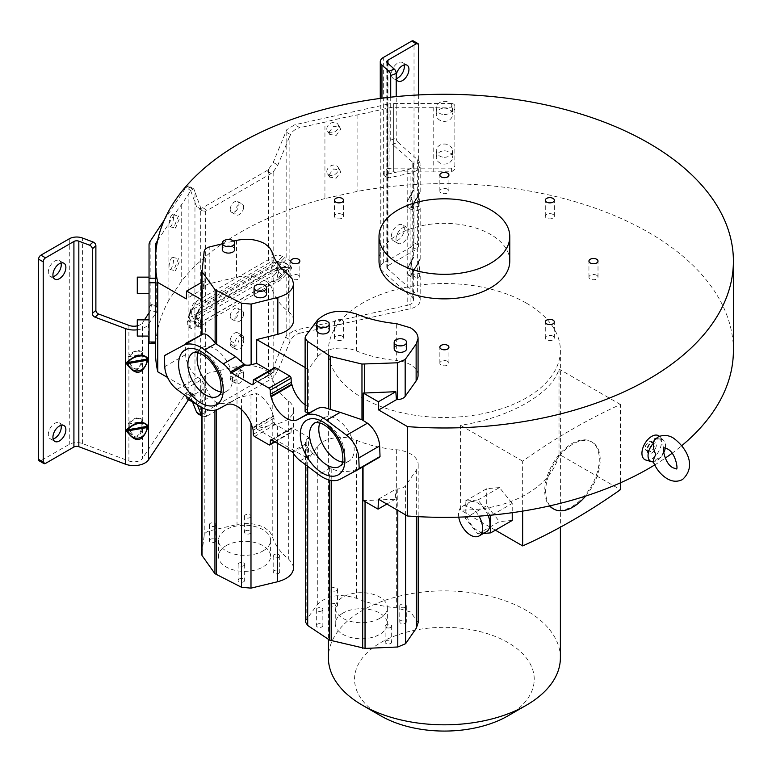 <?xml version="1.0" encoding="UTF-8"?>
<svg xmlns="http://www.w3.org/2000/svg" width="772" height="772" viewBox="0 0 772 772"><rect width="100%" height="100%" fill="white"/><g stroke="black" fill="none" stroke-linecap="round" stroke-linejoin="round"><path stroke-width="0.58" stroke-dasharray="3.86 2.9" d="M663.63 452.913A12.362 7.131 -60 0 1 660.89 457.13L654.762 459.977L652.678 461.868L653.691 462.264L659.24 459.06C662.202 455.625 663.553 452.614 663.293 450.037C663.563 445.106 662.212 441.275 659.24 438.544L655.717 438.95L654.646 439.847M380.866 715.876A89.841 51.869 180 0 1 380.866 642.526A89.841 51.869 180 0 1 507.918 642.526A89.841 51.869 180 0 1 507.928 715.876M560.385 657.841A115.993 66.971 0 0 0 526.417 610.488A115.993 66.971 0 0 0 400.002 595.974A115.993 66.971 0 0 0 328.399 657.841M526.417 303.135A115.993 66.971 180 0 1 560.385 350.498A115.993 66.971 180 0 1 444.392 417.459A115.993 66.971 180 0 1 328.399 350.498A115.993 66.971 180 0 1 400.002 288.622A115.993 66.971 180 0 1 526.417 303.135M559.015 454.245L559.015 369.045C552.212 393.402 510.051 417.594 460.556 425.314L460.556 510.06C509.848 510.678 552.154 486.852 559.015 454.245L620.418 489.689M53.143 276.694A9.158 5.288 -60 0 1 50.209 276.453A9.158 5.288 -60 0 1 48.308 272.255A9.158 5.288 -60 0 1 52.303 263.049A9.158 5.288 -60 0 1 59.357 260.598A9.158 5.288 -60 0 1 61.046 263.011M396.21 74.845A9.158 5.288 120 0 0 395.997 76.862A9.158 5.288 120 0 0 396.21 78.638A9.158 5.288 -60 0 1 393.266 78.387A9.158 5.288 -60 0 1 391.365 74.199A9.158 5.288 -60 0 1 395.37 64.983A9.158 5.288 -60 0 1 402.424 62.532A9.158 5.288 -60 0 1 404.103 64.954M243.653 206.993A6.215 3.59 120 0 0 242.36 204.146A6.215 3.59 120 0 0 237.573 205.815A6.215 3.59 120 0 0 234.862 212.068A6.215 3.59 120 0 0 236.155 214.905A6.215 3.59 120 0 0 240.941 213.246A6.215 3.59 120 0 0 243.653 206.993M230.239 209.395A6.215 3.59 -60 0 1 232.951 203.142A6.215 3.59 -60 0 1 237.737 201.482A6.215 3.59 -60 0 1 239.03 204.329A6.215 3.59 -60 0 1 236.319 210.573A6.215 3.59 -60 0 1 231.532 212.242A6.215 3.59 -60 0 1 230.239 209.395M300.24 460.759L312.805 453.502L329.335 467.629L334.952 470.071C344.167 472.551 352.563 471.76 360.119 467.707L379.351 457.323M218.611 408.899L238.558 397.677L256.487 393.488A22.986 13.269 60 0 1 273.288 415.732L252.434 427.784M648.75 450.221L647.525 450.684L645.595 450.008L645.402 445.984L648.364 441.922L651.047 441.275L652.33 442.906L652.051 445.888L648.75 450.221M326.826 128.856A6.215 4.738 -33.6 0 1 331.275 122.941A6.215 4.738 -33.6 0 1 337.798 124.138A6.215 4.738 -33.6 0 1 338.425 126.29A6.215 4.738 -33.6 0 1 333.967 132.205A6.215 4.738 -33.6 0 1 327.453 131.018A6.215 4.738 -33.6 0 1 326.826 128.856M329.084 132.253L333.475 126.251L339.95 127.38L340.577 129.532L336.148 135.476L329.702 134.396L329.084 132.253M326.826 171.567A6.215 4.738 -33.6 0 1 331.275 165.652A6.215 4.738 -33.6 0 1 337.798 166.849A6.215 4.738 -33.6 0 1 338.425 169A6.215 4.738 -33.6 0 1 333.967 174.916A6.215 4.738 -33.6 0 1 327.453 173.719A6.215 4.738 -33.6 0 1 326.826 171.567M329.084 174.964L333.475 168.962L339.95 170.091L340.577 172.243L336.148 178.187L329.702 177.106L329.084 174.964M174.684 268.029L178.419 258.649L179.393 261.39L175.582 270.75L174.684 268.029M169.058 266.784A6.215 1.814 -77.5 0 1 170.294 260.386A6.215 1.814 -77.5 0 1 172.629 257.365A6.215 1.814 -77.5 0 1 173.507 260.087A6.215 1.814 -77.5 0 1 172.272 266.485A6.215 1.814 -77.5 0 1 169.936 269.496A6.215 1.814 -77.5 0 1 169.058 266.784M174.684 225.318L178.419 215.948L179.393 218.679L175.582 228.039L174.684 225.318M169.058 224.073A6.215 1.814 -77.5 0 1 170.294 217.675A6.215 1.814 -77.5 0 1 172.629 214.655A6.215 1.814 -77.5 0 1 173.507 217.376A6.215 1.814 -77.5 0 1 172.272 223.774A6.215 1.814 -77.5 0 1 169.936 226.785A6.215 1.814 -77.5 0 1 169.058 224.073M230.857 401.836C226.775 403.968 221.969 404.2 216.43 402.521L213.091 399.819L210.621 396.538L196.976 404.412M509.781 261.119A65.388 37.751 0 0 0 490.635 234.427A65.388 37.751 0 0 0 419.37 226.244A65.388 37.751 0 0 0 379.013 261.119M596.679 275.286A4.535 2.615 0 0 0 591.738 274.716A4.535 2.615 0 0 0 588.939 277.138A4.535 2.615 0 0 0 590.271 278.991A4.535 2.615 0 0 0 595.212 279.56A4.535 2.615 0 0 0 598.01 277.138A4.535 2.615 0 0 0 596.679 275.286M447.606 189.217A4.535 2.615 0 0 0 442.655 188.648A4.535 2.615 0 0 0 439.857 191.07A4.535 2.615 0 0 0 441.188 192.923A4.535 2.615 0 0 0 446.129 193.492A4.535 2.615 0 0 0 448.928 191.07A4.535 2.615 0 0 0 447.606 189.217M342.189 214.423A4.535 2.615 0 0 0 337.248 213.863A4.535 2.615 0 0 0 334.44 216.276A4.535 2.615 0 0 0 335.772 218.129A4.535 2.615 0 0 0 340.713 218.698A4.535 2.615 0 0 0 343.521 216.276A4.535 2.615 0 0 0 342.189 214.423M298.523 275.286A4.535 2.615 0 0 0 293.582 274.716A4.535 2.615 0 0 0 290.783 277.138A4.535 2.615 0 0 0 292.106 278.991A4.535 2.615 0 0 0 297.056 279.56A4.535 2.615 0 0 0 299.854 277.138A4.535 2.615 0 0 0 298.523 275.286M342.189 320.129A4.535 2.615 0 0 0 337.248 319.56A4.535 2.615 0 0 0 334.44 321.982A4.535 2.615 0 0 0 335.772 323.835A4.535 2.615 0 0 0 340.713 324.404A4.535 2.615 0 0 0 343.521 321.982A4.535 2.615 0 0 0 342.189 320.129M342.189 336.148A4.535 2.615 0 0 0 337.248 335.579A4.535 2.615 0 0 0 334.44 338.001A4.535 2.615 0 0 0 335.772 339.854A4.535 2.615 0 0 0 340.713 340.423A4.535 2.615 0 0 0 343.521 338.001A4.535 2.615 0 0 0 342.189 336.148M447.606 361.354A4.535 2.615 0 0 0 442.655 360.785A4.535 2.615 0 0 0 439.857 363.207A4.535 2.615 0 0 0 441.188 365.06A4.535 2.615 0 0 0 446.129 365.629A4.535 2.615 0 0 0 448.928 363.207A4.535 2.615 0 0 0 447.606 361.354M553.022 336.148A4.535 2.615 0 0 0 548.072 335.579A4.535 2.615 0 0 0 545.273 338.001A4.535 2.615 0 0 0 546.605 339.854A4.535 2.615 0 0 0 551.546 340.423A4.535 2.615 0 0 0 554.344 338.001A4.535 2.615 0 0 0 553.022 336.148M553.022 214.423A4.535 2.615 0 0 0 548.072 213.863A4.535 2.615 0 0 0 545.273 216.276A4.535 2.615 0 0 0 546.605 218.129A4.535 2.615 0 0 0 551.546 218.698A4.535 2.615 0 0 0 554.344 216.276A4.535 2.615 0 0 0 553.022 214.423M293.524 320.525A25.958 14.986 0 0 0 288.603 311.743A94.155 54.358 0 0 1 271.985 288.709A25.958 14.986 0 0 0 264.728 280.545A25.958 14.986 0 0 0 236.512 277.273L209.82 283.604A9.148 5.279 0 0 0 204.165 288.13L186.303 298.909M418.067 375.279A25.958 14.986 0 0 0 410.463 364.683A25.958 14.986 0 0 0 396.325 360.485L396.325 323.603M305.114 411.572L308.26 406.796A22.986 13.269 60 0 1 307.324 406.284A22.986 13.269 60 0 1 305.114 404.837M394.174 348.741A6.215 3.59 180 0 1 395.988 346.203A6.215 3.59 180 0 1 402.762 345.422A6.215 3.59 180 0 1 406.593 348.741M316.752 330.397A6.215 3.59 180 0 1 318.566 327.849A6.215 3.59 180 0 1 325.34 327.077A6.215 3.59 180 0 1 329.171 330.387M149.044 334.585L149.044 319.859L149.044 334.585M137.281 336.071L137.281 319.859M149.044 291.874L149.044 277.148L149.044 291.874M137.281 293.36L137.281 277.148M444.392 157.276A8.106 6.62 180 0 0 452.508 150.656A8.106 6.62 180 0 0 444.392 144.036A8.106 6.62 180 0 0 436.286 150.656A8.106 6.62 180 0 0 444.392 157.276M444.392 150.829A8.106 6.62 0 0 1 452.508 157.449A8.106 6.62 0 0 1 444.392 164.069A8.106 6.62 0 0 1 436.286 157.449A8.106 6.62 0 0 1 444.392 150.829M444.392 114.565A8.106 6.62 180 0 0 452.508 107.945A8.106 6.62 180 0 0 444.392 101.325A8.106 6.62 180 0 0 436.286 107.945A8.106 6.62 180 0 0 444.392 114.565M444.392 108.119A8.106 6.62 0 0 1 452.508 114.739A8.106 6.62 0 0 1 444.392 121.358A8.106 6.62 0 0 1 436.286 114.739A8.106 6.62 0 0 1 444.392 108.119M234.698 249.501A6.215 3.59 -0.1 0 0 230.867 246.191A6.215 3.59 -0.1 0 0 224.102 246.972A6.215 3.59 -0.1 0 0 222.278 249.51M266.494 294.2A6.215 3.59 -0.1 0 0 262.654 290.89A6.215 3.59 -0.1 0 0 255.889 291.671A6.215 3.59 -0.1 0 0 254.065 294.209M198.163 352.65A25.013 14.436 60 0 1 202.293 347.525A25.013 14.436 60 0 1 214.799 348.77A25.013 14.436 60 0 1 231.137 370.811A25.013 14.436 60 0 1 227.296 390.844A25.013 14.436 60 0 1 220.802 391.867M319.849 422.911A25.013 14.436 60 0 1 323.979 417.787A25.013 14.436 60 0 1 336.486 419.022A25.013 14.436 60 0 1 352.823 441.063A25.013 14.436 60 0 1 348.992 461.106A25.013 14.436 60 0 1 342.488 462.119M645.846 460.044A13.8 7.961 120 0 0 651.703 458.915A13.8 7.961 120 0 0 660.427 447.654A13.8 7.961 120 0 0 659.5 436.383A13.8 7.961 120 0 0 659.462 436.344M654.627 439.857L655.602 439.056L660.89 439.307A12.362 7.131 -60 0 1 663.775 440.494A12.362 7.131 -60 0 1 665.522 445.54A12.362 7.131 -60 0 1 665.29 447.972M656.142 438.351L660.89 439.307L659.24 438.544M391.365 236.493A9.158 5.288 -60 0 1 395.37 227.277A9.158 5.288 -60 0 1 402.424 224.826A9.158 5.288 -60 0 1 404.316 229.014A9.158 5.288 -60 0 1 400.321 238.23A9.158 5.288 -60 0 1 393.266 240.681A9.158 5.288 -60 0 1 391.365 236.493M408.938 231.687A9.158 5.288 120 0 0 407.047 227.499A9.158 5.288 120 0 0 399.993 229.95A9.158 5.288 120 0 0 395.997 239.166A9.158 5.288 120 0 0 397.889 243.354A9.158 5.288 120 0 0 404.943 240.903A9.158 5.288 120 0 0 408.938 231.687M53.143 438.998A9.158 5.288 -60 0 1 50.209 438.747A9.158 5.288 -60 0 1 48.308 434.559A9.158 5.288 -60 0 1 52.303 425.343A9.158 5.288 -60 0 1 59.357 422.892A9.158 5.288 -60 0 1 61.046 425.314M195.142 325.591L194.505 322.648L195.075 320.496L199.494 309.321L195.924 314.831A2.615 2.615 0 0 0 195.538 315.825A2.615 2.123 8.6 0 1 195.76 315.227A2.615 1.756 -147.1 0 1 195.924 314.831A2.615 1.756 -147.1 0 1 195.992 314.735A2.615 1.756 -147.1 0 1 196.445 314.378A2.615 1.505 -120 0 0 196.445 316.192A2.615 0.955 -25.6 0 0 195.76 317.041L195.142 325.591L198.443 327.125L198.732 323.227L194.882 322.455C194.37 323.651 194.37 323.101 194.882 320.805L194.978 192.006L201.241 209.328L202.553 210.91L205.342 211.161A9.804 5.665 120 0 0 207.321 210.351L271.194 173.478A9.804 5.665 120 0 0 273.172 172.002L277.881 165.083L289.133 137.648L289.133 265.433L287.309 267.44C290.34 267.691 290.34 268.241 287.319 269.09L277.804 269.669A2.615 0.492 -11 0 0 276.328 270.065A2.615 1.505 60 0 1 276.328 268.26A2.615 2.21 -159.3 0 1 277.804 267.865L279.184 276.781L286.817 269.216L288.709 271.57L289.133 271.204L287.319 269.09M194.505 322.648L195.528 315.864A2.615 2.123 8.6 0 0 195.577 316.597A2.615 2.123 8.6 0 0 195.76 317.041L198.732 323.227L200.237 324.086L196.445 316.192L276.328 270.065L278.094 279.136L279.184 276.781L282.031 278.866L288.709 271.57M205.342 211.161L205.342 304.264L201.251 306.127L198.443 310.026L194.882 320.805L198.732 310.643L195.76 315.227L194.969 320.438M243.653 313.77A6.215 3.59 120 0 0 242.36 310.923A6.215 3.59 120 0 0 237.573 312.592A6.215 3.59 120 0 0 234.862 318.836A6.215 3.59 120 0 0 236.155 321.683A6.215 3.59 120 0 0 240.941 320.023A6.215 3.59 120 0 0 243.653 313.77M230.239 316.173A6.215 3.59 -60 0 1 232.951 309.919A6.215 3.59 -60 0 1 237.737 308.26A6.215 3.59 -60 0 1 239.03 311.097A6.215 3.59 -60 0 1 236.319 317.35A6.215 3.59 -60 0 1 231.532 319.01A6.215 3.59 -60 0 1 230.239 316.173M378.444 499.204L396.026 489.052L397.792 488.975A9.148 5.279 0 0 0 405.609 485.665L416.349 470.052A25.958 14.986 0 0 0 418.183 464.522A25.958 14.986 0 0 0 410.588 453.917A25.958 14.986 0 0 0 396.345 449.719A94.155 54.358 180 0 1 356.394 440.214A25.958 14.986 0 0 0 317.302 446.612L308.472 458.809L308.472 437.135L292.617 427.977A1.959 1.129 60 0 0 291.633 427.881L270.769 439.924M305.471 622.039L306.175 620.003L317.302 604.65C326.826 595.386 339.854 593.253 356.394 598.271C368.437 603.221 381.764 606.396 396.345 607.786L410.588 611.984L418.183 622.57M342.893 613.113A26.055 15.025 0 0 0 335.26 623.728A26.055 15.025 0 0 0 351.347 637.614A26.055 15.025 0 0 0 379.747 634.362A26.055 15.025 0 0 0 387.37 623.747A26.055 15.025 0 0 0 371.293 609.861A26.055 15.025 0 0 0 342.893 613.113M379.747 618.343A26.055 15.025 180 0 1 351.356 621.585A26.055 15.025 180 0 1 335.27 607.699A26.055 15.025 180 0 1 342.903 597.084A26.055 15.025 180 0 1 371.303 593.832A26.055 15.025 180 0 1 387.38 607.718A26.055 15.025 180 0 1 379.747 618.343M331.931 604.003A3.271 1.882 0 0 0 330.976 605.335A3.271 1.882 0 0 0 332.993 607.072A3.271 1.882 0 0 0 336.553 606.667A3.271 1.882 0 0 0 337.509 605.335A3.271 1.882 0 0 0 335.492 603.588A3.271 1.882 0 0 0 331.931 604.003M336.563 590.638A3.271 1.882 180 0 1 332.993 591.043A3.271 1.882 180 0 1 330.976 589.306A3.271 1.882 180 0 1 331.941 587.974A3.271 1.882 180 0 1 335.502 587.569A3.271 1.882 180 0 1 337.518 589.306A3.271 1.882 180 0 1 336.563 590.638M317.282 624.21A3.271 1.882 0 0 0 316.317 625.542A3.271 1.882 0 0 0 318.344 627.289A3.271 1.882 0 0 0 321.905 626.874A3.271 1.882 0 0 0 322.86 625.542A3.271 1.882 0 0 0 320.843 623.805A3.271 1.882 0 0 0 317.282 624.21M321.914 610.855A3.271 1.882 180 0 1 318.344 611.26A3.271 1.882 180 0 1 316.327 609.513A3.271 1.882 180 0 1 317.282 608.182A3.271 1.882 180 0 1 320.853 607.776A3.271 1.882 180 0 1 322.87 609.523A3.271 1.882 180 0 1 321.914 610.855M386.087 640.808A3.271 1.882 0 0 0 385.132 642.14A3.271 1.882 0 0 0 387.148 643.887A3.271 1.882 0 0 0 390.709 643.472A3.271 1.882 0 0 0 391.665 642.14A3.271 1.882 0 0 0 389.648 640.403A3.271 1.882 0 0 0 386.087 640.808M390.719 627.453A3.271 1.882 180 0 1 387.148 627.858A3.271 1.882 180 0 1 385.132 626.111A3.271 1.882 180 0 1 386.096 624.78A3.271 1.882 180 0 1 389.657 624.374A3.271 1.882 180 0 1 391.674 626.121A3.271 1.882 180 0 1 390.719 627.453M400.736 620.601A3.271 1.882 0 0 0 399.78 621.933A3.271 1.882 0 0 0 401.797 623.67A3.271 1.882 0 0 0 405.358 623.265A3.271 1.882 0 0 0 406.313 621.933A3.271 1.882 0 0 0 404.296 620.186A3.271 1.882 0 0 0 400.736 620.601M405.368 607.236A3.271 1.882 180 0 1 401.807 607.651A3.271 1.882 180 0 1 399.78 605.904A3.271 1.882 180 0 1 400.745 604.572A3.271 1.882 180 0 1 404.306 604.167A3.271 1.882 180 0 1 406.323 605.904A3.271 1.882 180 0 1 405.368 607.236M186.834 396.798L186.525 388.403L204.097 378.251L204.233 377.228A9.148 5.279 180 0 1 209.974 372.722L237.014 366.517A25.958 14.986 180 0 1 264.96 369.846A25.958 14.986 180 0 1 272.226 378.058A94.155 54.358 0 0 0 288.699 401.131A25.958 14.986 180 0 1 293.572 409.864A25.958 14.986 180 0 1 277.621 423.693L256.487 428.798L256.487 393.488M293.572 567.931L292.318 563.338L288.699 559.189C280.13 552.231 274.639 544.549 272.226 536.125L269.717 531.686L264.96 527.903C256.786 523.599 247.465 522.48 237.014 524.555L209.974 530.74C206.587 531.609 204.667 533.114 204.233 535.247L201.762 554.132L201.762 406.284L204.04 388.876L204.097 378.251M226.119 545.679A26.055 15.035 -179.9 0 1 254.519 542.436A26.055 15.035 -179.9 0 1 270.596 556.342A26.055 15.035 -179.9 0 1 262.972 566.966A26.055 15.035 -179.9 0 1 234.563 570.199A26.055 15.035 -179.9 0 1 218.495 556.294A26.055 15.035 -179.9 0 1 226.119 545.679M262.982 550.947A26.055 15.035 0.1 0 0 270.615 540.323A26.055 15.035 0.1 0 0 254.538 526.417A26.055 15.035 0.1 0 0 226.138 529.65A26.055 15.035 0.1 0 0 218.505 540.275A26.055 15.035 0.1 0 0 234.582 554.18A26.055 15.035 0.1 0 0 262.982 550.947M274.137 570.633A3.271 1.882 -179.9 0 1 277.698 570.228A3.271 1.882 -179.9 0 1 279.715 571.975A3.271 1.882 -179.9 0 1 278.76 573.307A3.271 1.882 -179.9 0 1 275.199 573.712A3.271 1.882 -179.9 0 1 273.182 571.965A3.271 1.882 -179.9 0 1 274.137 570.633M278.779 557.278A3.271 1.882 0.1 0 0 279.734 555.946A3.271 1.882 0.1 0 0 277.717 554.209A3.271 1.882 0.1 0 0 274.156 554.614A3.271 1.882 0.1 0 0 273.201 555.946A3.271 1.882 0.1 0 0 275.218 557.693A3.271 1.882 0.1 0 0 278.779 557.278M239.079 579.058A3.271 1.882 -179.9 0 1 242.64 578.653A3.271 1.882 -179.9 0 1 244.656 580.399A3.271 1.882 -179.9 0 1 243.701 581.731A3.271 1.882 -179.9 0 1 240.14 582.136A3.271 1.882 -179.9 0 1 238.123 580.39A3.271 1.882 -179.9 0 1 239.079 579.058M243.72 565.712A3.271 1.882 0.1 0 0 244.676 564.38A3.271 1.882 0.1 0 0 242.659 562.634A3.271 1.882 0.1 0 0 239.098 563.039A3.271 1.882 0.1 0 0 238.143 564.371A3.271 1.882 0.1 0 0 240.16 566.117A3.271 1.882 0.1 0 0 243.72 565.712M210.331 539.338A3.271 1.882 -179.9 0 1 213.892 538.933A3.271 1.882 -179.9 0 1 215.909 540.67A3.271 1.882 -179.9 0 1 214.954 542.002A3.271 1.882 -179.9 0 1 211.393 542.417A3.271 1.882 -179.9 0 1 209.376 540.67A3.271 1.882 -179.9 0 1 210.331 539.338M214.973 525.983A3.271 1.882 0.1 0 0 215.928 524.651A3.271 1.882 0.1 0 0 213.912 522.905A3.271 1.882 0.1 0 0 210.351 523.31A3.271 1.882 0.1 0 0 209.386 524.651A3.271 1.882 0.1 0 0 211.403 526.388A3.271 1.882 0.1 0 0 214.973 525.983M245.39 530.904A3.271 1.882 -179.9 0 1 248.951 530.499A3.271 1.882 -179.9 0 1 250.968 532.246A3.271 1.882 -179.9 0 1 250.012 533.577A3.271 1.882 -179.9 0 1 246.451 533.983A3.271 1.882 -179.9 0 1 244.435 532.236A3.271 1.882 -179.9 0 1 245.39 530.904M250.032 517.558A3.271 1.882 0.1 0 0 250.987 516.227A3.271 1.882 0.1 0 0 248.97 514.48A3.271 1.882 0.1 0 0 245.409 514.885A3.271 1.882 0.1 0 0 244.444 516.217A3.271 1.882 0.1 0 0 246.461 517.964A3.271 1.882 0.1 0 0 250.032 517.558M660.89 457.13L659.24 459.06M269.341 370.656L272.641 372.567A1.959 1.129 60 0 0 273.626 372.664L252.762 384.707M274.523 367.665A1.766 1.023 -120 0 0 274.166 368.408L274.031 371.834A1.959 1.129 60 0 1 273.626 372.664M222.278 243.788L233.636 241.086M393.691 168.122L393.691 103.525A17.003 9.814 180 0 0 387.602 104.181L387.602 168.779A17.003 9.814 0 0 1 393.691 168.122L451.591 168.122A3.271 2.673 180 0 0 454.853 165.459L454.853 106.198A3.271 2.673 180 0 0 451.591 103.525L451.591 107.24A289.008 166.858 0 0 0 433.748 107.298L393.691 107.298A10.461 6.041 0 0 0 389.947 107.704L357.089 114.989A289.008 166.858 0 0 0 324.935 122.111L299.806 127.679L294.74 124.755L286.788 129.657L273.22 162.39L268.55 169.329A9.804 5.665 -60 0 1 266.572 170.805L202.698 207.678A9.804 5.665 -60 0 1 200.72 208.488L197.912 208.228L196.58 206.635L189.381 187.2L194.428 190.115L193.608 188.822L190.887 190.568L181.237 205.072A289.008 166.858 0 0 0 168.894 223.639L157.575 240.671M393.691 103.525L451.591 103.525M149.044 244.772L149.044 343.395M308.26 406.796L308.26 369.315L317.379 357.108A25.958 14.986 0 0 1 356.423 350.903A94.155 54.358 0 0 0 396.325 360.485M308.26 369.315L305.114 367.501M201.762 270.325L201.762 299.16L204.059 280.998L204.107 288.632M137.281 329.789A15.691 9.061 180 0 0 148.542 324.192L156.716 311.888L157.536 305.934L156.716 306.552L150.608 305.201L150.173 305.847A17.003 9.814 0 0 0 149.044 309.369M150.608 305.201L151.437 304.583L150.608 310.537L149.044 312.892M156.282 248.034L156.282 307.208A10.461 6.041 180 0 0 155.587 309.369L155.587 244.772M193.608 188.822L188.542 185.898L189.381 187.2M188.542 185.898L185.82 187.644L190.887 190.568M194.978 192.006L194.428 190.115M413.638 164.716L413.638 190.124L412.161 191.659C415.056 188.214 413.589 190.819 407.77 199.475L408.427 199.437L412.2 192.739A1.312 1.11 31.9 0 0 412.161 191.659L412.161 161.83A9.158 5.288 0 0 1 413.638 164.716A9.158 5.288 0 0 1 407.77 169.647L386.473 174.366L383.443 173.497L386.473 169.029L388.818 172.552L389.947 172.301A10.461 6.041 180 0 1 393.691 171.905L433.748 171.905A289.008 166.858 180 0 1 451.591 171.838L454.853 169.222L454.853 109.971L451.591 107.24M388.818 172.552L385.788 177.02L388.818 177.888L410.115 173.169A15.691 9.061 180 0 0 420.18 164.716L420.18 191.861L418.482 193.878L420.18 205.892L411.64 207.851L411.64 206.047C419.852 193.096 422.13 189.034 418.482 193.878L412.151 206.066L418.443 195.789C420.055 201.299 420.335 205.854 419.292 209.453C417.218 211.132 414.834 210.293 412.171 206.935L411.64 207.851M204.059 280.998L201.743 282.34M164.368 356.085L185.232 344.042L185.618 354.628A20.265 11.696 -120 0 0 197.835 377.363L201.917 380.432L210.621 396.538M185.907 343.222L185.232 344.042M387.602 104.181L294.74 124.755M454.853 106.198L454.853 109.971M387.602 168.779L386.473 169.029M433.748 171.905L433.748 107.298M156.282 307.208L156.716 306.552M155.587 309.369L155.587 332.5A289.008 166.858 180 0 0 155.394 338.638A289.008 166.858 180 0 0 155.481 342.797L149.044 342.797M155.577 342.015L155.481 342.797M164.301 220.01L185.82 187.644M155.587 254.972L155.587 267.894A289.008 166.858 0 0 0 155.394 274.041M155.587 267.894L155.587 332.5M654.695 464.947A289.008 166.858 0 0 0 665.213 458.143M672.045 453.289A289.008 166.858 0 0 0 681.821 445.627M733.4 350.498A289.008 166.858 0 0 0 357.089 191.437L324.935 198.558L324.935 122.111M357.089 114.989L357.089 191.437M324.935 198.558A289.008 166.858 0 0 0 181.237 281.519L168.894 300.086L168.894 223.639M181.237 205.072L181.237 281.519M168.894 300.086A289.008 166.858 0 0 0 155.394 350.498M273.288 415.732A1.911 1.11 -120 0 0 273.491 416.301A3.648 2.104 60 0 1 274.012 418.26L274.156 422.245L253.303 434.289M274.166 422.245A1.766 1.023 -120 0 0 275.411 424.455L289.847 432.783A1.766 1.023 -120 0 0 290.735 432.88A1.766 1.023 -120 0 0 291.092 432.127L291.227 428.711A1.959 1.129 60 0 1 291.633 427.881M256.487 428.798L308.472 458.809M292.955 452.653L306.31 444.942L305.818 443.775A9.148 5.279 180 0 1 305.471 442.346A9.148 5.279 180 0 1 306.175 440.31L308.472 437.135M312.805 453.502L307.7 447.731L306.31 444.942M289.133 137.648L290.581 134.608C292.443 131.095 295.512 128.789 299.806 127.679M390.719 97.166L390.719 140.099A3.271 1.457 -110.6 0 0 392.504 144.354L397.985 142.299A3.271 1.457 69.4 0 1 396.21 138.043L396.21 96.606M412.161 161.83L392.504 144.354M397.985 142.299L417.652 159.775A15.691 9.061 180 0 1 420.18 164.716M418.646 94.927L418.646 245.303A3.271 1.891 -60 0 1 416.34 249.308L411.717 246.635A3.271 1.891 120 0 0 414.024 242.63L414.024 42.431A3.271 1.891 120 0 0 413.348 40.935M137.281 325.852A9.158 5.288 0 0 0 142.434 322.831L144.412 319.859M186.525 388.403L167.582 377.469M273.076 281.635L273.336 276.038L280.429 268.357L284.627 272.979L282.475 275.324C278.634 279.445 275.498 281.548 273.076 281.635L268.55 283.199L268.55 374.874A9.804 5.665 120 0 1 266.572 376.35L202.698 413.223A9.804 5.665 120 0 1 200.72 414.033L200.72 322.349L199.851 317.34L267.681 278.181L273.336 276.038L272.14 269.901A9.158 5.288 60 0 1 272.14 263.58L192.257 309.707A9.158 5.288 -120 0 0 192.257 316.028L272.14 269.901A9.158 1.718 169 0 1 277.283 268.521A9.158 0.656 87.1 0 1 277.283 262.2A9.158 7.749 20.7 0 0 272.14 263.58L273.336 260.415L199.851 303.242L200.72 299.227L200.72 208.488M267.681 278.181L268.55 283.199L200.72 322.349L196.696 325.736C194.689 328.197 192.71 329.046 190.761 328.274L190.829 321.027L189.854 319A9.158 3.329 154.4 0 1 192.257 316.028L194.814 321.374L189.584 320.814L189.854 319A9.158 7.45 -171.4 0 1 189.072 314.88A9.158 7.45 -171.4 0 1 189.854 312.679L190.829 311.174L188.976 316.8L189.758 312.399L189.584 314.493L190.037 313.895L189.188 316.462M189.758 312.399L190.761 309.389C192.72 304.187 194.698 301.418 196.696 301.08L192.257 309.707A9.158 6.137 32.9 0 0 190.481 311.203M199.851 303.242L194.814 305.741L190.433 311.28A9.158 6.137 32.9 0 0 189.854 312.679L189.584 314.493M199.851 317.34L194.814 321.374L196.696 325.736M207.321 415.886L271.194 379.013A9.804 5.665 -60 0 0 273.172 377.547L273.172 283.498L277.862 281.983L278.094 279.136L272.738 280.989L273.172 283.498L205.342 322.657L205.342 416.697A9.804 5.665 -60 0 0 207.321 415.886L202.698 413.223M239.03 338.86A6.215 3.59 -60 0 1 236.319 345.113A6.215 3.59 -60 0 1 231.532 346.773A6.215 3.59 -60 0 1 230.239 343.936L230.239 340.732A6.215 3.59 -60 0 1 232.951 334.479A6.215 3.59 -60 0 1 237.737 332.809A6.215 3.59 -60 0 1 239.03 335.656L239.03 338.86L243.653 341.533A6.215 3.59 120 0 1 240.941 347.776A6.215 3.59 120 0 1 236.155 349.446A6.215 3.59 120 0 1 234.862 346.599L230.239 343.936M237.737 332.809L242.36 335.482A6.215 3.59 120 0 1 243.653 338.329L243.653 341.533M242.36 335.482A6.215 3.59 120 0 0 237.573 337.152A6.215 3.59 120 0 0 234.862 343.395L234.862 346.599M239.03 373.03A6.215 3.59 -60 0 1 236.319 379.284A6.215 3.59 -60 0 1 231.532 380.943A6.215 3.59 -60 0 1 230.239 378.097L230.239 375.964A6.215 3.59 -60 0 1 232.951 369.711A6.215 3.59 -60 0 1 237.737 368.051A6.215 3.59 -60 0 1 239.03 370.898L239.03 373.03L243.653 375.694A6.215 3.59 120 0 1 240.941 381.947A6.215 3.59 120 0 1 236.155 383.616A6.215 3.59 120 0 1 234.862 380.77L230.239 378.097M237.737 368.051L242.36 370.714A6.215 3.59 120 0 1 243.653 373.561L243.653 375.694M242.36 370.714A6.215 3.59 120 0 0 237.573 372.384A6.215 3.59 120 0 0 234.862 378.637L234.862 380.77M272.738 280.989L204.908 320.148L200.237 324.086L201.251 326.209L198.443 327.125M190.829 311.174L192.546 308.018L190.829 311.174L190.761 309.389M273.076 256.98C275.517 254.77 278.653 254.586 282.475 256.439L284.627 257.626L280.429 262.036L273.336 260.415L273.076 256.98L196.696 301.08M201.251 306.127L199.514 309.282M199.494 309.321L198.732 310.643L198.443 310.026L198.732 310.643M286.817 267.411L278.094 263.57L200.237 308.52L196.445 314.378L276.328 268.26L278.094 263.57L277.862 261.901L282.031 261.766L279.184 264.188L277.804 267.865L286.817 267.411M411.64 273.307L412.171 274.205L418.482 261.148L420.18 273.163L411.64 275.122L411.64 273.307C419.852 260.357 422.13 256.304 418.482 261.148L420.18 259.131L415.384 267.874M418.443 263.049L412.171 274.205C414.834 277.563 417.218 278.402 419.292 276.714C420.335 273.114 420.055 268.56 418.443 263.049L412.151 273.336L418.472 262.075L420.18 273.143L420.18 300.318A15.691 9.061 0 0 0 417.652 295.387L387.438 268.521A3.928 2.268 180 0 1 386.811 267.295A3.928 2.268 180 0 1 387.959 265.693L416.34 249.308M420.18 259.131L420.18 205.892L418.472 194.805L412.171 206.935L411.64 206.047M128.905 460.98L128.905 431.152L128.181 429.695L128.181 423.374L128.905 422.467L128.905 363.882L128.181 362.425L128.181 356.104L128.905 355.197A1.312 0.946 38.7 0 0 129.985 355.67C135.254 350.42 139.114 349.697 141.585 353.489A1.312 1.158 -23.6 0 0 142.434 352.659L141.894 359.627L142.743 359.694L142.434 361.344L141.585 361.267C138.622 370.618 134.753 371.342 129.985 363.448L128.905 363.882C134.859 372.432 139.365 371.583 142.434 361.344L142.743 420.643L141.894 421.473L141.894 426.897L142.743 426.964L142.434 428.614L141.585 428.537C138.622 437.878 134.753 438.612 129.985 430.718L128.905 431.152C134.859 439.702 139.365 438.853 142.434 428.614L142.434 458.443A9.158 5.288 180 0 1 128.905 460.98L82.392 443.533A10.461 6.041 0 0 0 69.287 444.334L40.916 460.72L45.538 463.383M128.181 362.425L129.252 361.991L129.252 356.577L128.181 356.104M129.985 422.94A1.312 0.946 38.7 0 1 128.905 422.467C134.772 417.305 139.278 416.455 142.434 419.929A1.312 1.158 -23.6 0 1 141.585 420.759C139.114 416.967 135.254 417.691 129.985 422.94L129.252 423.847L129.252 429.261L141.894 426.897L141.585 428.537M190.761 328.274L189.758 327.753L189.584 320.814L188.976 321.683L188.233 320.419L189.072 314.88A9.158 9.158 0 0 1 190.52 311.145M189.758 327.753L188.879 327.251L188.976 321.683M282.475 275.324L277.737 270.847L277.283 268.521L283.179 267.295C288.438 265.037 288.438 263.406 283.179 262.412L277.283 262.2L282.475 256.439M284.627 272.979L286.788 270.721L283.179 267.295M412.161 191.659L411.688 198.742L413.647 207.639L413.638 257.394L412.161 258.929C415.056 255.484 413.589 258.089 407.77 266.745L408.427 266.707L412.2 260A1.312 1.11 31.9 0 0 412.161 258.929L411.688 266.012L413.647 274.919L407.77 275.421L407.77 305.249L294.74 330.3L299.806 333.224C295.512 334.334 292.443 336.64 290.581 340.143L277.881 370.628L273.172 377.547M411.717 246.635L383.337 263.02A10.461 6.041 0 0 0 380.268 267.295A10.461 6.041 0 0 0 381.957 270.576L412.161 297.442L412.2 267.778C414.4 277.351 413.145 279.58 408.427 274.475A1.312 0.84 141 0 1 407.77 275.421L406.96 274.427L407.616 273.481L407.616 268.058L409.141 265.51M411.688 259.691L411.727 260.762L407.519 268.231L406.96 268.096L406.96 274.427M408.427 266.697L411.727 260.762L411.727 266.186L407.616 273.481L408.427 274.475M413.647 207.639L407.77 208.15L407.77 266.745L406.96 268.096M412.161 258.929L412.2 200.517C414.4 210.08 413.145 212.31 408.427 207.214A1.312 0.84 141 0 1 407.77 208.15L406.96 207.157L407.616 206.211L407.519 200.961L408.427 199.437L406.96 200.836L406.96 207.157M411.688 192.421L411.727 193.492L407.519 200.961M407.616 200.788L411.727 193.492L411.727 198.915L407.616 206.211L408.427 207.214M201.251 326.209L205.342 322.657L204.908 320.148M201.743 415.741L205.342 416.697M200.72 414.033L197.912 413.773M268.55 374.874L273.22 367.935L285.534 337.229L286.788 335.202L294.74 330.3M277.862 281.983L282.031 278.866M39.276 460.874A3.271 1.891 120 0 0 40.916 460.72M128.181 429.695L129.252 429.261L129.985 430.718M128.181 423.374L129.252 423.847L141.894 421.473L141.585 420.759M128.905 325.369L128.905 355.197C134.772 350.034 139.278 349.195 142.434 352.659L142.434 322.831M283.179 262.412L286.788 258.871L284.627 257.626M289.133 343.193L289.133 271.204C292.347 268.617 292.347 266.697 289.133 265.433L287.309 267.44M288.709 265.25L282.031 261.766M277.862 261.901L273.172 265.114L273.172 172.002M412.171 274.205L411.64 275.122M418.443 195.789L412.171 206.935M286.788 335.202L286.788 270.721C292.356 265.636 292.356 261.679 286.788 258.871L286.788 129.657M412.161 297.442A9.158 5.288 180 0 1 413.638 300.318A9.158 5.288 180 0 1 407.77 305.249M299.806 333.224L410.115 308.771A15.691 9.061 0 0 0 420.18 300.318M142.743 353.373L142.743 359.694M142.743 420.643L142.743 426.964M194.978 319.791C193.733 323.632 193.733 325.552 194.978 325.562L194.978 397.551L194.428 395.66L189.381 392.745L188.542 391.443L185.82 393.18L142.434 458.443M197.333 404.789L194.978 397.551M192.527 402.019L189.381 392.745M188.503 399.684L190.887 396.104L193.608 394.357L194.428 395.66M188.879 391.732L188.879 327.251C186.737 326.643 186.737 322.686 188.879 315.401L188.879 186.187M363.043 466.742L363.043 466.095M363.043 500.459A6.533 3.773 0 0 0 365.04 500.546L395.187 499.233L396.026 489.052M395.187 499.233L386.84 504.058M204.04 388.876L186.911 398.767M201.762 406.284A6.533 3.773 180 0 0 201.743 406.564A6.533 3.773 180 0 0 201.917 407.433L198.163 405.271M201.917 407.433L201.917 380.432M458.761 517.144A17.003 9.814 60 0 1 462.061 506.538A17.003 9.814 60 0 1 478.939 516.15M488.107 515.426A17.003 9.814 -120 0 0 469.453 502.273A17.003 9.814 -120 0 0 466.848 515.889A17.003 9.814 -120 0 0 477.955 530.875A17.003 9.814 -120 0 0 486.457 531.715M585.687 496.049A38.581 22.272 120 0 0 592.221 442.173A38.581 22.272 120 0 0 562.489 452.508A38.581 22.272 120 0 0 545.65 491.33A38.581 22.272 120 0 0 549.953 505.824M490.22 515.233L477.955 499.976L465.198 501.115L465.198 518.128L477.955 534.002L483.311 533.529M552.713 508.458A38.581 22.272 120 0 0 572.004 506.548A38.581 22.272 120 0 0 597.21 472.551A38.581 22.272 120 0 0 591.294 441.632A38.581 22.272 120 0 0 561.562 451.967A38.581 22.272 120 0 0 544.723 490.789A38.581 22.272 120 0 0 549.558 505.911M492.082 515.059L512.232 503.431L512.232 512.685M477.955 499.976L499.474 487.557L512.232 503.431M465.198 501.115L486.707 488.695L499.474 487.557M465.198 518.128L486.707 505.708L486.707 488.695M477.955 534.002L499.474 521.582L486.707 505.708M512.232 520.444L499.474 521.582M522.654 511.112L522.654 461.164A621.759 358.97 -60 0 1 620.418 404.499L620.418 482.828M620.418 404.499L559.015 369.045M522.654 461.164L460.556 425.314M495.383 530.171L460.556 510.06M330.098 468.199L318.826 474.703M650.777 451.388A5.23 3.02 -60 0 1 648.162 451.649A5.23 3.02 -60 0 1 647.361 447.451A5.23 3.02 -60 0 1 650.777 442.848A5.23 3.02 -60 0 1 653.392 442.588A5.23 3.02 -60 0 1 654.193 446.776A5.23 3.02 -60 0 1 650.777 451.388M271.985 288.709L271.985 251.826M651.703 442.308A6.543 3.773 -60 0 1 656.325 444.981A6.543 3.773 -60 0 1 651.703 452.99A6.543 3.773 -60 0 1 647.071 450.317A6.543 3.773 -60 0 1 651.703 442.308M227.296 390.844L218.051 396.19A25.013 14.436 -120 0 0 221.882 376.147A25.013 14.436 -120 0 0 205.545 354.107A25.013 14.436 -120 0 0 203.345 352.997A25.013 14.436 -120 0 0 193.039 352.872L202.293 347.525M348.992 461.106L339.738 466.442A25.013 14.436 -120 0 0 343.579 446.399A25.013 14.436 -120 0 0 327.241 424.368A25.013 14.436 -120 0 0 325.031 423.249A25.013 14.436 -120 0 0 314.735 423.124L323.979 417.787M396.345 449.719L396.345 607.786M237.014 366.517L237.014 524.555M654.762 459.977L655.717 460.99M305.857 335.685L305.857 409.816M253.177 383.809L272.641 372.567M274.031 371.834L253.168 383.877M253.303 380.451L274.166 368.408M356.423 350.903L356.423 314.021M317.379 357.108L317.379 320.245M288.603 311.743L288.603 274.861M236.512 240.401L236.512 277.273M209.82 283.604L209.82 246.75M204.175 251.257L204.165 288.13M238.558 397.677L225.781 405.049M150.173 305.847L150.173 241.25M156.716 311.888L150.608 310.537M201.241 209.328L196.58 206.635M393.691 107.298L393.691 171.905M389.947 172.301L389.947 107.704M386.473 174.366L388.818 177.888M185.618 354.628L164.764 366.652M176.971 389.406L197.835 377.363M451.591 168.122L451.591 171.838M252.637 428.344L273.491 416.301M253.148 430.303L274.012 418.26M254.548 436.498L275.411 424.455M289.847 432.783L268.984 444.826M274.591 441.661L291.092 432.127M291.227 428.711L271.696 439.992M271.754 440.021L292.617 427.977M340.278 479.161L360.119 467.707M305.818 443.775L292.038 451.726M290.581 134.608L285.534 131.694M273.22 162.39L277.881 165.083M271.194 173.478L266.572 170.805M202.698 207.678L207.321 210.351M390.719 140.099L396.21 138.043M414.024 42.431L418.646 45.094M266.572 376.35L271.194 379.013M243.653 338.329L239.03 335.656M230.239 340.732L234.862 343.395M243.653 373.561L239.03 370.898M230.239 375.964L234.862 378.637M129.985 355.67L129.252 356.577L141.894 354.203L141.585 353.489M129.985 363.448L129.252 361.991L141.894 359.627L141.585 361.267M412.2 267.778L411.727 266.186M411.727 260.762L412.2 260M412.2 200.517L411.727 198.915M411.727 193.492L412.2 192.739M277.881 370.628L273.22 367.935M268.55 169.329L268.55 260.067L267.681 264.082M69.287 238.789L69.287 444.334M82.392 443.533L82.392 237.998M418.646 245.303L414.024 242.63M383.337 263.02L383.337 57.475M272.738 267.122L273.172 265.114L205.342 304.264L204.908 306.272M381.957 98.208L381.957 270.576M387.438 268.521L387.438 62.986M387.959 63.439L387.959 265.693M408.427 199.437L409.141 198.24M417.652 159.775L417.652 295.387M285.534 337.229L290.581 340.143M410.115 308.771L410.115 173.169M406.96 200.836L407.77 199.475L407.77 169.647M190.887 396.104L185.82 393.18M148.542 324.192L148.542 336.071M329.335 467.629L329.335 480.039M307.7 466.356L307.7 447.731M306.175 440.31L306.175 620.012M416.349 470.052L416.349 516.564M405.609 514.885L405.609 485.665M356.394 440.214L356.394 598.271M331.207 468.768L331.207 480.435M362.686 466.288L362.686 466.944M317.302 604.65L317.302 446.612M365.04 501.607L365.04 500.546M397.792 488.975L397.792 510.379M204.233 377.228L204.233 535.247M209.974 530.74L209.974 372.722M272.226 378.058L272.226 536.125M288.699 401.131L288.699 559.189M202.013 380.673L202.013 407.606M277.621 443.408L277.621 423.693M250.987 395.081L250.987 423.394M241.482 409.546L241.482 396.683M214.934 401.71L214.934 410.183M216.43 402.521L216.43 409.816M328.399 350.498L328.399 639.312M560.385 350.498L560.385 527.199M59.357 260.598L63.979 263.262M407.047 65.195L402.424 62.532M237.737 201.482L242.36 204.146M646.135 450.481L648.162 451.649C647.177 452.932 646.637 446.023 651.423 442.906L653.392 442.588L651.365 441.42M339.969 127.409L337.798 124.138M339.969 170.11L337.798 166.849M172.629 257.365L178.438 258.659M172.629 214.655L178.438 215.948M588.939 277.138L588.939 261.119M439.857 191.07L439.857 175.051M334.44 216.276L334.44 200.266M290.783 277.138L290.783 261.119M334.44 338.001L334.44 321.982M439.857 363.207L439.857 347.197M545.273 338.001L545.273 321.982M545.273 216.276L545.273 200.266M452.508 150.656L452.508 157.449M452.508 107.945L452.508 114.739M407.047 227.499L402.424 224.826M59.357 422.892L63.979 425.565M237.737 308.26L242.36 310.923M335.27 607.699L335.26 623.728M330.976 589.306L330.976 605.335M316.327 609.513L316.317 625.542M385.132 626.111L385.132 642.14M399.78 605.904L399.78 621.933M270.615 540.323L270.596 556.342M279.734 555.946L279.715 571.975M244.676 564.38L244.656 580.399M215.928 524.651L215.909 540.67M250.987 516.227L250.968 532.246M151.437 304.583L157.536 305.934M385.788 177.02L383.443 173.497M155.394 343.395L155.394 338.638M290.735 432.88L275.054 441.922M202.592 210.93L197.941 208.247M231.532 346.773L236.155 349.446M231.532 380.943L236.155 383.616M413.638 300.318L413.638 274.909L411.852 266.05C411.206 263.049 411.138 261.322 411.669 260.849M413.638 257.394L410.202 263.715M413.638 207.649L411.852 198.78C411.206 195.779 411.138 194.052 411.669 193.579M202.592 416.475L201.743 415.983M380.268 98.43L380.268 267.295M386.811 61.75L386.811 267.295M191.234 310.74L190.047 313.895M413.638 190.124L410.202 196.455M412.161 273.307L413.445 271.155M420.18 191.861L415.384 200.604M412.161 206.037L413.445 203.885M193.608 394.357L188.542 391.443M305.471 442.346L305.471 464.686M201.743 406.564L201.743 407.462M293.572 409.864L293.572 453.598M244.444 516.217L244.435 532.236M209.386 524.651L209.376 540.67M238.143 564.371L238.123 580.39M273.201 555.946L273.182 571.965M218.505 540.275L218.495 556.294M406.323 605.904L406.313 621.933M391.674 626.121L391.665 642.14M322.87 609.523L322.86 625.542M337.518 589.306L337.509 605.335M387.38 607.718L387.37 623.747M418.183 464.522L418.183 516.661M231.532 319.01L236.155 321.683M50.209 438.747L54.831 441.42M397.889 243.354L393.266 240.681M663.775 440.494L659.5 436.383M436.286 107.945L436.286 114.739M436.286 150.656L436.286 157.449M554.344 216.276L554.344 200.266M554.344 338.001L554.344 321.982M448.928 363.207L448.928 347.197M343.521 338.001L343.521 321.982M299.854 277.138L299.854 261.119M343.521 216.276L343.521 200.266M448.928 191.07L448.928 175.051M598.01 277.138L598.01 261.119M169.936 226.785L175.64 228.049M169.936 269.496L175.64 270.76M329.692 177.097L327.453 173.719M329.692 134.386L327.453 131.018M231.532 212.242L236.155 214.905M397.889 81.05L393.266 78.387M50.209 276.453L54.831 279.117M462.061 506.538L469.453 502.273M592.221 442.173L591.294 441.632"/><path stroke-width="1.16" d="M526.417 705.193L507.928 715.876A89.841 51.869 180 0 1 380.866 715.876L362.377 705.193A115.993 66.971 0 0 0 362.377 705.203A115.993 66.971 0 0 0 526.417 705.193A115.993 66.971 0 0 0 560.385 657.841L560.385 527.199M362.377 705.203L380.866 715.876M328.399 639.312L328.399 657.841A115.993 66.971 0 0 0 362.377 705.193M65.881 267.45A9.158 5.288 120 0 0 63.979 263.262A9.158 5.288 120 0 0 56.925 265.713A9.158 5.288 120 0 0 52.93 274.928A9.158 5.288 120 0 0 54.831 279.117A9.158 5.288 120 0 0 61.885 276.665A9.158 5.288 120 0 0 65.881 267.45M61.046 263.011A9.158 5.288 -60 0 1 61.258 264.786A9.158 5.288 -60 0 1 53.143 276.694M404.103 64.954A9.158 5.288 -60 0 1 404.316 66.72A9.158 5.288 -60 0 1 396.21 78.638A9.158 5.288 120 0 0 397.889 81.05A9.158 5.288 120 0 0 404.943 78.599A9.158 5.288 120 0 0 408.938 69.393A9.158 5.288 120 0 0 407.047 65.195A9.158 5.288 120 0 0 400.774 66.894A9.158 5.288 120 0 0 396.21 74.845M359.173 468.546L380.027 456.503L379.641 445.917L358.777 457.96L359.173 468.546L358.488 469.366L340.278 479.161A36.004 20.786 60 0 1 322.59 477.202A36.004 20.786 60 0 1 318.826 474.703L300.24 460.759A20.168 11.648 60 0 1 292.955 452.653A1.969 1.139 -120 0 0 292.038 451.726L271.754 440.021A1.959 1.129 -120 0 0 270.769 439.924A1.959 1.129 -120 0 0 270.364 440.754L270.239 444.17A1.766 1.023 60 0 1 269.872 444.923A1.766 1.023 60 0 1 268.984 444.826L254.548 436.498A1.766 1.023 60 0 1 253.303 434.289L253.148 430.303A3.648 2.104 -120 0 0 252.637 428.344A1.911 1.11 60 0 1 252.434 427.784A22.986 13.269 -120 0 0 225.781 405.049L218.611 408.899A36.313 20.969 60 0 1 200.778 406.931A36.313 20.969 60 0 1 196.976 404.412L176.971 389.406A20.265 11.696 60 0 1 164.774 366.661L164.368 356.085L165.054 355.265L183.263 345.47A36.004 20.786 60 0 1 204.705 349.928L223.301 363.873A20.168 11.648 60 0 1 230.587 371.969A1.969 1.139 -120 0 0 231.484 372.886L251.788 384.61A1.959 1.129 -120 0 0 252.762 384.707A1.959 1.129 -120 0 0 253.168 383.877L253.303 380.451A1.766 1.023 60 0 1 253.67 379.708A1.766 1.023 60 0 1 254.548 379.795L268.984 388.133A1.766 1.023 60 0 1 270.239 390.236L270.383 394.328A3.648 2.104 -120 0 0 270.904 396.287A1.911 1.11 60 0 1 271.107 396.847A22.986 13.269 -120 0 0 286.46 418.327A22.986 13.269 -120 0 0 297.751 419.582L304.93 415.722A36.313 20.969 60 0 1 326.556 420.219L346.56 435.225A20.265 11.696 60 0 1 358.758 457.95M398.159 263.262A65.388 37.751 0 0 0 469.415 271.445A65.388 37.751 0 0 0 509.781 236.56A65.388 37.751 0 0 0 490.635 209.868A65.388 37.751 0 0 0 419.37 201.685A65.388 37.751 0 0 0 379.013 236.56A65.388 37.751 0 0 0 398.159 263.262M379.013 236.56L379.013 261.119A65.388 37.751 0 0 0 398.159 287.811A65.388 37.751 0 0 0 469.415 295.994A65.388 37.751 0 0 0 509.781 261.119L509.781 236.56M596.679 259.267A4.535 2.615 0 0 0 591.738 258.707A4.535 2.615 0 0 0 588.939 261.119A4.535 2.615 0 0 0 590.271 262.972A4.535 2.615 0 0 0 595.212 263.542A4.535 2.615 0 0 0 598.01 261.119A4.535 2.615 0 0 0 596.679 259.267M447.606 173.198A4.535 2.615 0 0 0 442.655 172.629A4.535 2.615 0 0 0 439.857 175.051A4.535 2.615 0 0 0 441.188 176.904A4.535 2.615 0 0 0 446.129 177.473A4.535 2.615 0 0 0 448.928 175.051A4.535 2.615 0 0 0 447.606 173.198M342.189 198.414A4.535 2.615 0 0 0 337.248 197.844A4.535 2.615 0 0 0 334.44 200.266A4.535 2.615 0 0 0 335.772 202.11A4.535 2.615 0 0 0 340.713 202.679A4.535 2.615 0 0 0 343.521 200.266A4.535 2.615 0 0 0 342.189 198.414M298.523 259.267A4.535 2.615 0 0 0 293.582 258.707A4.535 2.615 0 0 0 290.783 261.119A4.535 2.615 0 0 0 292.106 262.972A4.535 2.615 0 0 0 297.056 263.542A4.535 2.615 0 0 0 299.854 261.119A4.535 2.615 0 0 0 298.523 259.267M447.606 345.345A4.535 2.615 0 0 0 442.655 344.775A4.535 2.615 0 0 0 439.857 347.197A4.535 2.615 0 0 0 441.188 349.04A4.535 2.615 0 0 0 446.129 349.61A4.535 2.615 0 0 0 448.928 347.197A4.535 2.615 0 0 0 447.606 345.345M553.022 320.129A4.535 2.615 0 0 0 548.072 319.56A4.535 2.615 0 0 0 545.273 321.982A4.535 2.615 0 0 0 546.605 323.835A4.535 2.615 0 0 0 551.546 324.404A4.535 2.615 0 0 0 554.344 321.982A4.535 2.615 0 0 0 553.022 320.129M553.022 198.414A4.535 2.615 0 0 0 548.072 197.844A4.535 2.615 0 0 0 545.273 200.266A4.535 2.615 0 0 0 546.605 202.11A4.535 2.615 0 0 0 551.546 202.679A4.535 2.615 0 0 0 554.344 200.266A4.535 2.615 0 0 0 553.022 198.414M233.636 241.086L236.512 240.401C247.05 238.23 256.458 239.31 264.728 243.653L269.467 247.407L271.985 251.826C274.446 260.241 279.985 267.923 288.603 274.861L292.26 279.02L293.524 283.642C293.013 290.021 287.782 294.615 277.843 297.413L251.122 304.081L241.54 303.242L215.137 289.828L202.023 271.705L204.175 251.257L205.13 249.26L207.929 247.358L222.278 243.788M395.795 391.703L378.348 401.778L363.187 393.016A6.533 3.773 180 0 0 364.355 393.025L395.795 391.703L396.451 399.684L397.329 399.645A9.148 5.279 0 0 0 405.165 396.383L416.127 380.972A25.958 14.986 0 0 0 418.067 375.279L418.067 338.406C417.951 334.286 415.423 330.754 410.463 327.801L396.325 323.603C381.744 322.185 368.437 318.99 356.423 314.021C340.018 308.974 327 311.048 317.379 320.245L305.857 335.685L305.114 337.779L307.324 341.224L330.58 356.471L361.971 364.046L397.368 362.801L405.165 359.53L416.127 344.1L418.067 338.406M305.114 337.779L305.114 411.572L307.324 413.117L307.324 341.224M304.93 415.722L316.945 408.784L310.315 412.325L307.324 413.117M305.114 404.837A22.986 13.269 60 0 1 291.97 384.803L271.107 396.847M406.593 342.334L406.593 348.741A6.215 3.59 180 0 1 404.779 351.279A6.215 3.59 180 0 1 398.005 352.061A6.215 3.59 180 0 1 394.174 348.741L394.164 342.343A6.215 3.59 -0 0 0 398.005 345.653A6.215 3.59 -0 0 0 404.769 344.881A6.215 3.59 -0 0 0 406.593 342.334A6.215 3.59 -0 0 0 402.752 339.024A6.215 3.59 -0 0 0 395.988 339.805A6.215 3.59 -0 0 0 394.164 342.343M329.171 323.989L329.171 330.387A6.215 3.59 180 0 1 327.357 332.925A6.215 3.59 180 0 1 320.583 333.707A6.215 3.59 180 0 1 316.752 330.397L316.742 323.989A6.215 3.59 -0 0 0 320.583 327.309A6.215 3.59 -0 0 0 327.347 326.527A6.215 3.59 -0 0 0 329.171 323.989A6.215 3.59 -0 0 0 325.33 320.67A6.215 3.59 -0 0 0 318.566 321.451A6.215 3.59 -0 0 0 316.742 323.989M149.044 319.859L137.281 319.859L137.281 336.071L149.044 336.071M149.044 277.148L137.281 277.148L137.281 293.36L149.044 293.36M222.278 243.103L222.278 249.51A6.215 3.59 -0.1 0 0 226.119 252.82A6.215 3.59 -0.1 0 0 232.883 252.039A6.215 3.59 -0.1 0 0 234.698 249.501L234.698 243.093A6.215 3.59 179.9 0 1 232.874 245.631A6.215 3.59 179.9 0 1 226.109 246.413A6.215 3.59 179.9 0 1 222.278 243.103A6.215 3.59 179.9 0 1 224.092 240.565A6.215 3.59 179.9 0 1 230.857 239.783A6.215 3.59 179.9 0 1 234.698 243.093M254.065 287.802L254.065 294.209A6.215 3.59 -0.1 0 0 257.906 297.519A6.215 3.59 -0.1 0 0 264.671 296.738A6.215 3.59 -0.1 0 0 266.494 294.2L266.485 287.792A6.215 3.59 179.9 0 1 264.661 290.33A6.215 3.59 179.9 0 1 257.896 291.112A6.215 3.59 179.9 0 1 254.065 287.802A6.215 3.59 179.9 0 1 255.879 285.264A6.215 3.59 179.9 0 1 262.644 284.482A6.215 3.59 179.9 0 1 266.485 287.792M220.802 391.867A25.013 14.436 60 0 1 214.799 389.609A25.013 14.436 60 0 1 198.163 352.65M342.488 462.119A25.013 14.436 60 0 1 336.486 459.871A25.013 14.436 60 0 1 319.849 422.911M656.142 438.351L654.762 438.863L653.691 441.748C653.064 446.544 653.788 450.761 655.833 454.39C653.759 458.288 653.044 460.923 653.691 462.264L652.678 461.868A12.362 7.131 -60 0 1 651.539 461.685A12.362 7.131 -60 0 1 652.678 444.045M659.462 436.344A13.8 7.961 120 0 0 651.703 436.383A13.8 7.961 120 0 0 642.439 449.429A13.8 7.961 120 0 0 645.846 460.044L651.539 461.685M65.881 429.753A9.158 5.288 120 0 0 63.979 425.565A9.158 5.288 120 0 0 56.925 428.016A9.158 5.288 120 0 0 52.93 437.222A9.158 5.288 120 0 0 54.831 441.42A9.158 5.288 120 0 0 61.885 438.959A9.158 5.288 120 0 0 65.881 429.753M61.046 425.314A9.158 5.288 -60 0 1 61.258 427.08A9.158 5.288 -60 0 1 53.143 438.998M654.608 439.886L657.937 437.097C662.955 434.607 668.069 434.906 673.3 438.004C684.822 446.206 698.023 465.275 682.448 479.566C677.43 482.046 672.306 481.747 667.085 478.659C660.938 474.867 656.335 469.251 653.276 461.791L653.286 461.83M654.627 439.857L653.691 441.748M216.642 290.899L216.633 344.187L235.701 356.712L245.149 365.002A9.148 5.279 0 0 0 251.122 364.751L256.7 363.361L269.341 370.656M216.633 344.187L215.784 343.53L204.705 349.928M201.762 299.16A6.533 3.773 0 0 0 201.743 299.43A6.533 3.773 0 0 0 201.781 299.835L201.781 334.681L202.795 334.189C205.487 333.041 209.608 335.926 215.137 342.845L215.784 343.53M316.945 408.784C320.293 407.056 324.221 407.114 328.727 408.967L340.201 412.344L326.556 420.219M245.149 365.002L231.484 372.886M291.97 384.803A1.911 1.11 -120 0 0 291.758 384.244A3.648 2.104 60 0 1 291.247 382.285L291.092 378.193A1.766 1.023 -120 0 0 289.847 376.089L275.411 367.752A1.766 1.023 -120 0 0 274.523 367.665L253.67 379.708M201.743 282.34L186.612 291.073L186.303 298.909L157.758 282.427A289.008 166.858 180 0 1 155.394 261.119L155.394 274.041A289.008 166.858 0 0 0 155.481 278.2L149.044 278.2L149.044 244.772A17.003 9.814 180 0 1 150.173 241.25L164.301 220.01M149.044 278.2L149.044 343.395L155.519 343.395M361.971 364.046L361.971 419.727L340.201 412.344M305.114 367.501L256.7 339.545L256.7 363.361M256.7 339.545L277.843 334.286A25.958 14.986 0 0 0 293.524 320.525L293.524 283.642M358.517 469.347L379.38 457.304L358.517 469.347M157.575 240.671L156.282 242.611A10.461 6.041 0 0 0 155.587 244.772L155.587 254.972M186.612 291.073L201.781 299.835M201.781 334.681L185.907 343.222M149.044 342.015L155.577 342.015L155.481 342.797M155.577 342.015L155.577 282.755L149.044 282.755M155.481 278.2L155.577 282.755M379.351 457.323L380.027 456.503M379.621 445.907A20.265 11.696 -120 0 0 367.424 423.181L361.971 419.727M363.187 393.016L363.187 419.997M155.394 261.119A289.008 166.858 180 0 1 444.392 94.271A289.008 166.858 180 0 1 733.4 261.119A289.008 166.858 180 0 1 407.5 426.617L378.656 409.961L378.348 401.778M378.656 409.961L396.451 399.684M157.758 282.427L157.758 371.795A289.008 166.858 0 0 1 155.394 350.498L155.394 343.395M654.695 464.947A289.008 166.858 0 0 1 407.5 515.986L407.5 426.617M665.213 458.143A289.008 166.858 0 0 0 672.045 453.289M681.821 445.627A289.008 166.858 0 0 0 733.4 350.498L733.4 261.119M396.21 96.606L396.21 73.446A3.271 1.457 -110.6 0 0 394.424 69.191L388.943 71.246A3.271 1.457 69.4 0 1 390.719 75.502L390.719 97.166M394.424 69.191L387.438 62.986A3.928 2.268 0 0 1 386.811 61.75A3.928 2.268 0 0 1 387.959 60.148L416.34 43.763A3.271 1.891 -60 0 1 417.97 43.599L413.348 40.935A3.271 1.891 120 0 0 411.717 41.09L383.337 57.475A10.461 6.041 180 0 0 380.268 61.75L380.268 98.43M388.943 71.246L381.957 65.041A10.461 6.041 180 0 1 380.268 61.75M417.97 43.599A3.271 1.891 -60 0 1 418.646 45.094L418.646 94.927M137.281 329.789A15.691 9.061 180 0 1 125.344 328.534L95.062 317.186L98.623 314.021L128.905 325.369A9.158 5.288 0 0 0 137.281 325.852M144.412 319.859L149.044 312.892M98.623 314.021A3.271 2.239 48.4 0 1 95.882 310.325L95.882 245.728A3.271 2.239 -131.6 0 0 93.142 242.032L89.581 245.197A3.271 2.239 48.4 0 1 92.322 248.893L92.322 313.49A3.271 2.239 -131.6 0 0 95.062 317.186M78.831 446.698A3.928 2.268 180 0 0 73.919 446.998L45.538 463.383A3.271 1.891 -60 0 1 43.898 463.547A3.271 1.891 -60 0 1 43.222 462.052L43.222 261.843A3.271 1.891 -60 0 1 45.538 257.848L73.919 241.462A3.928 2.268 0 0 1 78.831 241.163L78.831 446.698L125.344 464.146A15.691 9.061 0 0 0 148.542 459.794L188.503 399.684M89.581 245.197L78.831 241.163M43.898 463.547L39.276 460.874A3.271 1.891 120 0 1 38.6 459.379L38.6 259.18A3.271 1.891 120 0 1 40.916 255.175L69.287 238.789A10.461 6.041 180 0 1 82.392 237.998L93.142 242.032M167.582 377.469L157.758 371.795M407.5 515.986L378.444 499.204L378.058 509.124L363.043 500.459L363.043 466.742M147.857 427.408L127.747 430.882C131.887 442.366 146.13 439.712 147.066 427.263L147.066 426.356C146.13 420.595 131.896 423.249 127.747 429.985L126.791 429.55L126.791 431.355L127.747 430.882L127.747 429.985L147.066 426.356L147.857 425.604L147.857 427.408C142.724 442.124 135.698 443.446 126.791 431.355M147.857 360.138L127.747 363.622C131.887 375.095 146.13 372.442 147.066 359.993L147.066 359.086C146.13 353.325 131.896 355.979 127.747 362.715L126.791 362.28L126.791 364.094L127.747 363.622L127.747 362.715L147.066 359.086L147.857 358.333L147.857 360.138C142.724 374.854 135.698 376.176 126.791 364.094M201.743 415.983L197.941 413.792L196.58 412.18L201.743 415.741M126.791 429.55C135.775 421.666 142.801 420.354 147.857 425.604M126.791 362.28C135.775 354.396 142.801 353.084 147.857 358.333M201.241 414.873L197.333 404.789M196.58 412.18L192.527 402.019M418.183 516.661L418.183 622.57L416.349 628.099L405.609 643.684L397.792 646.994L365.05 648.412L329.663 640.142L307.7 625.484L305.471 622.039L305.471 464.686M386.84 504.058L378.058 509.124M198.163 405.271L186.911 398.767L186.834 396.798M201.762 554.132L202.013 555.502L214.934 573.673L241.482 587.26L250.987 588.139L277.621 581.741C287.724 578.981 293.042 574.378 293.572 567.931M665.29 447.972A12.362 7.131 -60 0 1 663.63 452.913M478.939 516.15A17.003 9.814 60 0 1 482.577 528.202A17.003 9.814 60 0 1 479.055 535.98A17.003 9.814 60 0 1 470.553 535.141A17.003 9.814 60 0 1 458.761 517.144M479.055 535.98L486.457 531.715A17.003 9.814 -120 0 0 488.107 515.426M549.953 505.824A38.581 22.272 120 0 0 553.64 508.989A38.581 22.272 120 0 0 585.687 496.049M483.311 533.529L490.712 532.863L490.22 515.233M549.558 505.911A38.581 22.272 120 0 0 552.713 508.458L553.64 508.989M512.232 512.685L512.232 520.444L490.712 532.863M490.712 515.85L492.082 515.059M620.418 482.828L620.418 489.689A622.116 359.183 -60 0 1 522.654 545.91L522.654 511.112M522.654 545.91L495.383 530.171M416.127 344.1L416.127 380.972M203.702 404.364A31.546 18.219 -120 0 0 223.06 386.762A31.546 18.219 -120 0 0 198.143 350.034A31.546 18.219 -120 0 0 178.786 367.626A31.546 18.219 -120 0 0 203.702 404.364M207.755 396.065A25.013 14.436 -120 0 0 218.051 396.19C218.698 393.923 223.32 397.136 219.943 378.618C215.629 366.217 209.038 357.803 200.17 353.364C195.335 352.1 192.952 351.926 193.039 352.872A25.013 14.436 -120 0 0 189.208 372.905A25.013 14.436 -120 0 0 205.545 394.946A25.013 14.436 -120 0 0 207.755 396.065M319.83 420.286A31.546 18.219 -120 0 0 300.482 437.888A31.546 18.219 -120 0 0 325.398 474.616A31.546 18.219 -120 0 0 344.746 457.024A31.546 18.219 -120 0 0 319.83 420.286M327.241 465.207A25.013 14.436 -120 0 0 329.441 466.317A25.013 14.436 -120 0 0 339.738 466.442C340.384 464.175 345.016 467.398 341.639 448.879C337.316 436.479 330.725 428.055 321.866 423.625C317.031 422.352 314.658 422.188 314.735 423.124A25.013 14.436 -120 0 0 310.894 443.167A25.013 14.436 -120 0 0 327.241 465.207M310.315 412.325L297.751 419.582M654.762 438.863A1.312 0.753 -120 0 0 655.322 439.114M241.54 361.914L241.54 303.251M215.137 342.845L215.137 289.828M328.727 408.967L328.727 355.612M330.58 409.498L330.58 356.471M251.122 304.081L251.122 364.751M223.301 363.873L235.701 356.712M230.587 371.969L243.817 364.336M251.788 384.61L253.177 383.809M275.411 367.752L254.548 379.795M268.984 388.133L289.847 376.089M291.092 378.193L270.239 390.236M270.383 394.328L291.247 382.285M270.904 396.287L291.758 384.244M183.263 345.47L202.795 334.189M202.023 334.575L202.023 271.705M397.368 362.801L397.329 399.645M364.355 393.025L364.355 364.201M405.165 396.383L405.165 359.53M277.843 334.286L277.843 297.413M156.282 242.611L156.282 248.034M346.56 435.225L367.424 423.181M270.239 444.17L274.591 441.661M271.696 439.992L270.364 440.754M396.21 73.446L390.719 75.502M416.34 43.763L411.717 41.09M92.322 313.49L95.882 310.325M95.882 245.728L92.322 248.893M40.916 255.175L45.538 257.848M43.222 261.843L38.6 259.18M38.6 459.379L43.222 462.052M73.919 446.998L73.919 241.462M381.957 65.041L381.957 98.208M387.959 60.148L387.959 63.439M125.344 464.146L125.344 328.534M148.542 336.071L148.542 459.794M329.335 480.039L329.335 639.94M307.7 625.484L307.7 466.356M416.349 516.564L416.349 628.099M405.609 643.684L405.609 514.885M331.207 480.435L331.207 640.799M362.686 466.288L362.686 648.258M365.05 648.412L365.04 501.607M397.792 510.379L397.792 646.994M202.013 407.606L202.013 555.502M277.621 581.741L277.621 443.408M250.987 423.394L250.987 588.148M241.482 587.26L241.482 409.546M214.934 410.183L214.934 573.673M216.43 409.816L216.43 574.754M676.253 468.797L673.3 467.9C664.364 464.146 662.009 445.782 664.152 447.847L667.085 448.754C676.021 452.508 678.376 470.872 676.233 468.807L676.243 468.807M201.743 299.43L201.743 270.605M275.054 441.922L269.872 444.923M201.743 407.462L201.743 554.421M293.572 453.598L293.572 567.922"/></g></svg>
